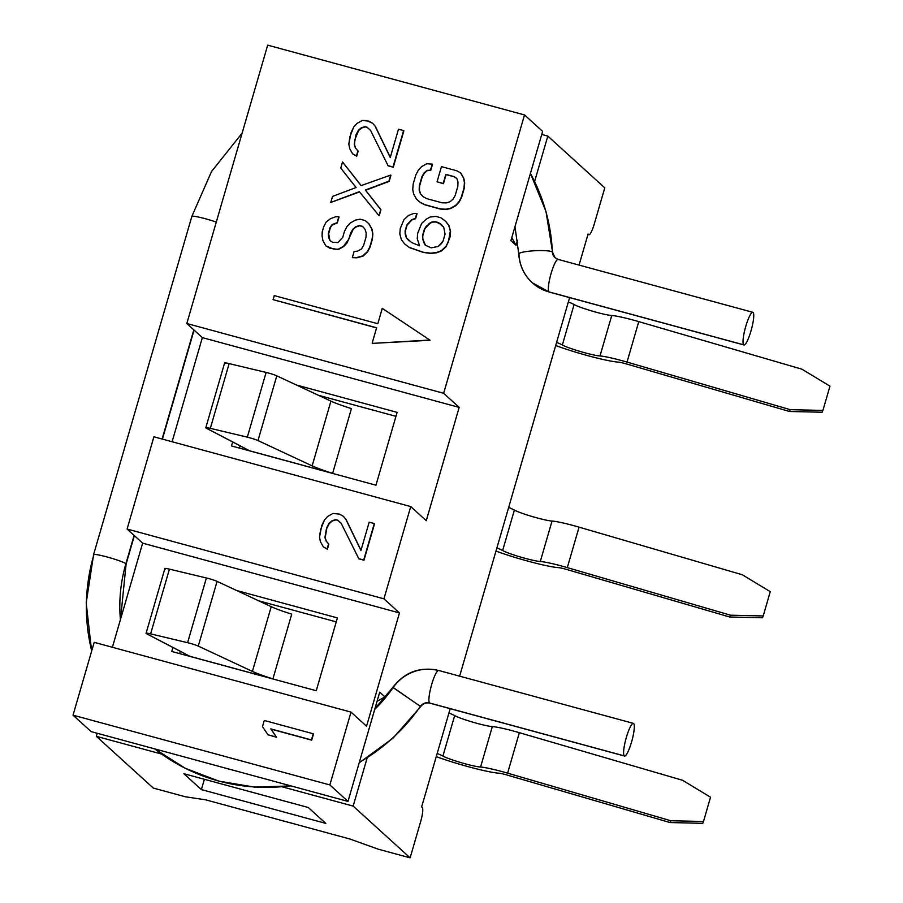 <?xml version="1.0" encoding="UTF-8"?>
<svg xmlns="http://www.w3.org/2000/svg" width="903" height="903" viewBox="0 0 903 903"><rect width="100%" height="100%" fill="white"/><g stroke="black" fill="none" stroke-linecap="round" stroke-linejoin="round"><path stroke-width="1.35" d="M353.163 806.108L282.312 786.852L353.163 806.108L410.12 857.85L353.163 806.108L367.126 758.057L353.163 806.108M161.66 754.073L96.339 736.329L153.296 788.071L185.397 796.796L205.591 799.81L350.059 839.056L378.018 849.125L410.12 857.85L378.018 849.125L350.059 839.056L205.591 799.81L185.397 796.796L153.296 788.071L96.339 736.329L97.219 733.27L96.339 736.329L161.66 754.073M183.907 773.724L308.307 807.519L325.78 823.401L201.38 789.594L183.907 773.724L201.38 789.594L325.78 823.401L308.307 807.519L183.907 773.724M91.158 731.622L347.982 801.401L329.855 784.944L73.03 715.165L91.158 731.622L73.03 715.165L94.194 642.338L73.03 715.165L329.855 784.944L347.982 801.401L379.723 692.161L384.892 696.868L384.497 698.256L384.892 696.868L377.059 701.338L384.892 696.868L379.723 692.161L347.982 801.401L91.158 731.622M547.816 136.093L541.755 134.445L547.816 136.093L534.621 181.514L547.816 136.093L604.773 187.835L594.197 224.249L604.773 187.835L547.816 136.093M542.635 131.398L524.519 114.929L267.683 45.15L186.819 323.511L267.683 45.15L524.519 114.929L443.644 393.29L459.175 407.4L426.261 520.692L410.73 506.583L383.933 598.824L399.465 612.934L366.55 726.226L351.019 712.117L329.855 784.944L351.019 712.117L94.194 642.338L351.019 712.117L366.55 726.226L399.465 612.934L383.933 598.824L410.73 506.583L153.905 436.804L127.097 529.045L153.905 436.804L410.73 506.583L426.261 520.692L459.175 407.4L443.644 393.29L524.519 114.929L542.635 131.398L510.906 240.638L542.635 131.398M202.351 337.62L186.819 323.511L443.644 393.29L186.819 323.511L202.351 337.62L459.175 407.4L202.351 337.62L172.101 441.748L202.351 337.62M112.39 647.282L142.64 543.154L127.097 529.045L383.933 598.824L127.097 529.045L142.64 543.154L399.465 612.934L142.64 543.154L112.39 647.282M420.696 821.437L410.12 857.85L420.696 821.437A12.698 2.348 105.2 0 0 422.288 807.53L421.633 806.943L450.191 708.674L421.633 806.943L422.288 807.53A12.698 2.348 105.2 0 1 420.696 821.437M459.638 676.155L569.612 297.595L459.638 676.155M588.925 234.735A12.698 2.348 105.2 0 1 588.733 234.622L588.079 234.035L579.06 265.087L588.079 234.035L588.733 234.622A12.698 2.348 105.2 0 0 594.197 224.249A12.698 2.348 105.2 0 1 588.925 234.735L587.955 234.475M517.521 240.367L516.076 245.334L510.906 240.638L516.076 245.334L517.521 240.367M313.488 734.004L311.693 740.167L271.069 729.127L276.566 737.288L267.977 734.782L276.307 737.051L270.81 728.902L311.433 739.929L313.228 733.767L264.263 720.459L262.48 726.633L267.977 734.782L262.48 726.633L264.263 720.459L313.228 733.767L311.433 739.929L270.81 728.902L276.307 737.051L267.977 734.782L276.566 737.288L270.81 728.902L311.693 740.167L313.488 734.004M430.076 340.273L372.42 343.377L429.817 340.036L382.262 308.352L377.804 323.726L274.264 295.597L273.09 299.638L376.619 327.766L372.16 343.151L376.619 327.766L273.09 299.638L274.264 295.597L377.804 323.726L382.262 308.352L429.817 340.036L372.42 343.377L430.076 340.273M376.574 327.924L273.09 299.638L376.574 327.924M339.065 216.889L337.293 222.962L332.315 224.881L330.408 227.635L328.647 233.708L329.934 240.525L328.534 236.789L328.387 233.471L330.148 227.398L332.056 224.644L337.033 222.725L338.806 216.652L335.431 216.833L330.453 218.752L326.209 221.969L323.714 226.743L322.236 231.8L322.089 236.123L322.969 240.729L325.881 245.887L333.794 249.126L338.185 249.228L343.456 246.293L348.885 239.035L350.646 232.974L352.847 229.204L355.771 226.721L359.439 225.536L362.509 226.371L364.993 229.227L366.166 232.816L366.008 237.15L363.661 245.232L361.46 249.002L357.509 251.203L354.134 251.384L352.373 257.445L356.764 257.547L362.769 255.91L367.318 251.689L369.812 246.903L372.16 238.821L372.6 233.482L371.731 228.877L368.808 223.718L365.297 220.58L360.173 219.192L355.489 220.095L350.217 223.03L346.989 226.518L344.494 231.303L342.734 237.365L337.891 242.602L332.485 242.218L329.697 240.379L328.534 236.789L329.697 240.379L332.485 242.218L337.891 242.602L342.734 237.365L344.494 231.303L346.989 226.518L350.217 223.03L355.489 220.095L360.173 219.192L365.297 220.58L368.808 223.718L371.731 228.877L372.6 233.482L372.16 238.821L369.812 246.903L367.318 251.689L362.769 255.91L356.764 257.547L352.373 257.445L354.134 251.384L357.509 251.203L361.46 249.002L363.661 245.232L366.008 237.15L366.166 232.816L364.993 229.227L362.509 226.371L359.439 225.536L355.771 226.721L352.847 229.204L350.646 232.974L348.885 239.035L343.456 246.293L338.185 249.228L333.794 249.126L325.881 245.887L322.969 240.729L322.089 236.123L322.236 231.8L323.714 226.743L326.209 221.969L330.453 218.752L335.431 216.833L338.806 216.652L337.293 222.962L339.065 216.889M369.067 223.955L371.991 229.114L372.86 233.719L372.42 239.047L370.072 247.14L367.577 251.926L363.029 256.147L357.024 257.784L352.633 257.682L357.024 257.784L363.029 256.147L367.577 251.926L370.072 247.14L372.42 239.047L372.86 233.719L371.991 229.114L369.067 223.955M362.701 226.585L359.699 225.773L356.03 226.958L353.107 229.441L346.944 243.042L343.716 246.53L338.444 249.465L329.945 248.246L325.881 245.887L329.945 248.246L338.444 249.465L343.716 246.53L346.944 243.042L352.847 229.204L355.771 226.721L359.439 225.536L362.701 226.585M390.931 175.329L389.17 181.401L365.591 190.262L380.942 209.722L379.181 215.783L380.682 209.485L365.331 190.036L388.911 181.164L390.672 175.092L361.087 185.612L342.519 162.009L340.758 168.082L356.109 187.531L332.53 196.402L330.758 202.464L359.326 191.673L378.921 215.546L359.326 191.673L330.758 202.464L332.53 196.402L356.109 187.531L340.758 168.082L342.519 162.009L361.087 185.612L390.672 175.092L389.17 181.401L390.931 175.329M359.529 191.933L330.758 202.464L359.529 191.933M342.779 162.247L361.144 185.589L342.779 162.247M445.766 221.438L448.983 225.581L450.586 231.473L450.134 236.812L446.172 246.643L441.635 250.876L436.646 252.795L430.945 253.427L423.473 252.49L409.42 247.58L404.634 243.923L409.161 247.343L423.214 252.253L430.686 253.19L436.397 252.558L441.375 250.639L445.913 246.417L448.407 241.632L450.326 231.236L448.723 225.344L445.506 221.201L440.969 217.781L435.844 216.393L430.133 217.025L426.182 219.226L421.633 223.447L417.671 233.279L417.231 238.618L419.556 245.797L411.655 242.568L406.395 237.861L405.086 230.954L406.847 224.881L411.678 219.655L415.346 218.458L416.814 213.401L413.45 213.582L408.461 215.501L403.923 219.722L400.255 228.549L399.815 233.888L401.417 239.78L404.634 243.923L401.417 239.78L399.815 233.888L400.255 228.549L403.923 219.722L408.461 215.501L413.45 213.582L416.814 213.401L415.346 218.458L411.678 219.655L406.847 224.881L405.086 230.954L406.395 237.861L411.655 242.568L419.556 245.797L417.231 238.618L417.671 233.279L421.633 223.447L426.182 219.226L430.133 217.025L435.844 216.393L440.969 217.781L445.506 221.201L448.723 225.344L450.326 231.236L448.407 241.632L445.913 246.417L441.375 250.639L436.397 252.558L430.686 253.19L423.214 252.253L409.161 247.343L404.634 243.923L409.42 247.58L423.473 252.49L430.945 253.427L436.646 252.795L441.635 250.876L446.172 246.643L450.134 236.812L450.586 231.473L448.983 225.581L445.766 221.438M417.073 213.639L415.606 218.695L411.937 219.892L407.106 225.118L405.345 231.191L405.481 234.498L406.655 238.099L409.003 240.796L406.395 237.861L405.221 234.272L405.086 230.954L406.847 224.881L411.678 219.655L415.606 218.695L417.073 213.639M460.891 173.162L463.815 178.32L464.684 182.925L464.244 188.264L461.602 197.362L459.108 202.148L455.88 205.636L450.608 208.57L445.924 209.473L440.506 209.09L425.132 204.913L420.301 202.52L416.531 199.145L420.042 202.283L424.873 204.688L440.246 208.864L445.664 209.236L450.349 208.333L455.62 205.399L458.848 201.911L461.343 197.125L463.984 188.027L464.424 182.688L463.555 178.083L460.632 172.924L456.828 170.802L441.454 166.626L437.052 181.796L443.204 183.467L445.845 174.369L454.04 176.593L456.816 178.444L457.99 182.034L457.832 186.357L455.191 195.454L452.99 199.224L450.055 201.708L446.398 202.893L442.007 202.791L426.634 198.615L422.83 196.493L420.346 193.626L419.184 190.036L419.331 185.713L421.972 176.616L424.173 172.845L427.108 170.362L430.471 170.193L432.232 164.12L426.826 163.736L421.543 166.671L418.326 170.159L415.831 174.945L413.179 184.043L412.739 189.382L413.608 193.987L416.531 199.145L413.608 193.987L412.739 189.382L413.179 184.043L415.831 174.945L418.326 170.159L421.543 166.671L426.826 163.736L432.232 164.12L430.471 170.193L427.108 170.362L424.173 172.845L421.972 176.616L419.331 185.713L419.184 190.036L420.346 193.626L422.83 196.493L426.634 198.615L442.007 202.791L446.398 202.893L450.055 201.708L452.99 199.224L455.191 195.454L457.832 186.357L457.99 182.034L456.816 178.444L454.04 176.593L445.845 174.369L443.204 183.467L437.052 181.796L441.454 166.626L456.828 170.802L460.632 172.924L463.555 178.083L464.424 182.688L463.984 188.027L461.343 197.125L458.848 201.911L455.62 205.399L450.349 208.333L445.664 209.236L440.246 208.864L424.873 204.688L420.042 202.283L416.531 199.145L420.301 202.52L425.132 204.913L440.506 209.09L445.924 209.473L450.608 208.57L455.88 205.636L459.108 202.148L461.602 197.362L464.244 188.264L464.684 182.925L463.815 178.32L460.891 173.162M432.492 164.357L430.731 170.43L427.367 170.599L424.433 173.083L422.232 176.853L419.59 185.95L419.443 190.273L420.606 193.863L422.943 196.549L420.346 193.626L419.184 190.036L419.331 185.713L421.972 176.616L424.173 172.845L427.108 170.362L430.731 170.43L432.492 164.357M456.85 178.523L454.299 176.83L446.105 174.606L443.452 183.704L437.052 181.796L443.452 183.704L445.845 174.369L454.04 176.593L456.85 178.523M393.279 167.236L388.155 165.847L393.279 167.236L403.607 130.585L398.483 129.197L390.254 157.517L375.061 126.104L372.567 123.248L366.72 120.562L362.329 120.46L357.057 123.395L353.829 126.883L351.041 132.673L348.829 144.085L349.709 148.679L352.633 153.837L356.437 155.971L357.904 150.914L355.421 148.047L354.247 144.457L355.872 135.078L358.367 130.303L361.29 127.82L364.959 126.634L367.002 127.188L370.512 130.325L367.261 127.425L365.218 126.871L361.55 128.057L358.626 130.54L354.947 139.355L354.507 144.694L355.68 148.284L358.164 151.14L356.696 156.208L352.633 153.837L349.709 148.679L348.829 144.085L349.867 136.725L353.829 126.883L357.057 123.395L362.329 120.46L368.763 121.126L372.567 123.248L375.061 126.104L390.254 157.517L398.483 129.197L403.607 130.585L393.019 166.999L387.906 165.61L393.279 167.236L403.867 130.822L393.279 167.236M372.826 123.485L375.321 126.341L390.31 157.325L375.321 126.341L372.826 123.485M363.965 560.221L358.852 558.833L363.965 560.221L374.293 523.582L369.169 522.182L360.94 550.503L345.747 519.101L343.264 516.234L339.46 514.112L333.015 513.457L327.744 516.392L324.516 519.88L321.728 525.67L319.515 537.071L320.396 541.676L323.319 546.834L327.123 548.956L328.59 543.899L326.107 541.044L324.933 537.454L326.559 528.074L329.053 523.288L331.977 520.817L335.645 519.62L337.688 520.184L341.199 523.322L337.948 520.421L335.905 519.857L332.236 521.042L329.313 523.526L326.818 528.3L325.193 537.691L326.367 541.281L328.85 544.137L327.383 549.193L323.319 546.834L320.396 541.676L319.515 537.071L320.554 529.711L324.516 519.88L327.744 516.392L333.015 513.457L339.46 514.112L343.264 516.234L345.747 519.101L360.94 550.503L369.169 522.182L374.293 523.582L363.706 559.995L358.593 558.596L363.965 560.221L374.553 523.808L363.965 560.221M343.512 516.471L346.007 519.327L360.997 550.322L346.007 519.327L343.512 516.471M435.652 221.969L432.289 222.138L429.659 223.605L424.816 228.843L422.762 235.92L422.897 239.239L425.471 245.3L422.649 239.002L422.502 235.683L424.557 228.606L429.399 223.368L432.029 221.901L435.404 221.732L441.251 224.407L443.734 227.274L445.055 234.17L442.989 241.259L441.082 244.013L438.158 246.485L431.126 247.851L425.268 245.176L423.812 242.591L425.268 245.176L431.126 247.851L438.158 246.485L442.989 241.259L445.055 234.17L443.734 227.274L438.474 222.567L435.404 221.732L432.289 222.138L435.404 221.732L438.734 222.804L435.652 221.969M441.386 224.565L438.474 222.567L441.386 224.565M204.383 779.289L201.38 789.594L204.383 779.289M511.787 237.568L516.076 245.334L511.787 237.568M146.083 633.274L164.888 568.54A8.466 0.779 16.2 0 1 169.425 569.138L150.62 633.872L187.587 642.699L206.392 577.965L169.425 569.138L150.62 633.872A8.466 0.779 -163.8 0 0 146.083 633.274A8.466 0.779 -163.8 0 0 146.726 633.804L189.856 656.312L272.92 678.875A33.851 3.127 16.2 0 1 252.411 671.403L198.276 646.108A8.466 0.779 -163.8 0 0 187.587 642.699L150.62 633.872A8.466 0.779 -163.8 0 0 146.726 633.804L172.958 647.428L171.784 651.481L316.253 690.727L337.406 617.9L236.71 590.539L337.406 617.9L316.253 690.727L171.784 651.481L172.958 647.428L189.856 656.312L272.92 678.875L291.725 614.142A33.851 3.127 16.2 0 1 271.227 606.669L217.081 581.374A8.466 0.779 -163.8 0 0 206.392 577.965L169.425 569.138A8.466 0.779 -163.8 0 0 165.542 569.071M258.63 600.788L336.255 621.874L258.63 600.788M180.329 651.345L179.663 653.625L180.329 651.345M272.92 678.875L291.725 614.142A33.851 3.127 16.2 0 1 271.227 606.669L252.411 671.403A33.851 3.127 -163.8 0 0 272.92 678.875M271.227 606.669L217.081 581.374L198.276 646.108L252.411 671.403L271.227 606.669M206.392 577.965A8.466 0.779 16.2 0 1 217.081 581.374L198.276 646.108A8.466 0.779 -163.8 0 0 187.587 642.699L206.392 577.965M205.794 427.74L224.599 363.006A8.466 0.779 16.2 0 1 229.136 363.604L210.331 428.338L247.309 437.165L266.114 372.431L229.136 363.604L210.331 428.338A8.466 0.779 -163.8 0 0 205.794 427.74A8.466 0.779 -163.8 0 0 206.448 428.27L249.567 450.778L332.631 473.341A33.851 3.127 16.2 0 1 312.133 465.869L257.987 440.574A8.466 0.779 -163.8 0 0 247.309 437.165L210.331 428.338A8.466 0.779 -163.8 0 0 206.448 428.27L232.669 441.894L231.495 445.947L375.964 485.193L397.117 412.366L296.421 385.005L397.117 412.366L375.964 485.193L231.495 445.947L232.669 441.894L249.567 450.778L332.631 473.341L351.436 408.607A33.851 3.127 16.2 0 1 330.938 401.135L276.792 375.84A8.466 0.779 -163.8 0 0 266.114 372.431L229.136 363.604A8.466 0.779 -163.8 0 0 225.253 363.537M318.341 395.254L395.965 416.339L318.341 395.254M240.04 445.811L239.385 448.091L240.04 445.811M332.631 473.341L351.436 408.607A33.851 3.127 16.2 0 1 330.938 401.135L312.133 465.869A33.851 3.127 -163.8 0 0 332.631 473.341M330.938 401.135L276.792 375.84L257.987 440.574L312.133 465.869L330.938 401.135M266.114 372.431A8.466 0.779 16.2 0 1 276.792 375.84L257.987 440.574A8.466 0.779 -163.8 0 0 247.309 437.165L266.114 372.431M682.578 780.282L519.349 732.683A29.618 2.732 -163.8 0 0 492.327 726.588A21.153 1.953 16.2 0 1 473.025 722.231A21.153 1.953 16.2 0 1 454.672 715.605A29.618 2.732 -163.8 0 0 448.926 713.009A29.618 2.732 16.2 0 1 454.672 715.605L442.91 756.071A29.618 2.732 -163.8 0 0 437.176 753.463A29.618 2.732 -163.8 0 1 442.91 756.071A21.153 1.953 -163.8 0 0 461.264 762.696A21.153 1.953 -163.8 0 0 480.565 767.053A21.153 1.953 16.2 0 1 461.264 762.696A21.153 1.953 16.2 0 1 442.91 756.071L454.672 715.605A21.153 1.953 16.2 0 0 473.025 722.231A21.153 1.953 16.2 0 0 492.327 726.588A29.618 2.732 16.2 0 1 519.349 732.683L507.599 773.149A29.618 2.732 -163.8 0 0 480.565 767.053L492.327 726.588L480.565 767.053A29.618 2.732 -163.8 0 1 507.599 773.149L670.816 820.748L507.599 773.149L519.349 732.683L682.578 780.282L710.537 797.214L703.493 821.493L702.726 823.31L670.06 822.554L670.816 820.748L703.493 821.493L710.537 797.214L682.578 780.282M436.262 756.612A42.317 3.905 -163.8 0 0 499.111 773.216A8.466 0.779 16.2 0 1 506.831 774.966L670.06 822.554L506.831 774.966A8.466 0.779 -163.8 0 0 499.111 773.216A42.317 3.905 -163.8 0 1 436.262 756.612M670.816 820.748L703.493 821.493L702.726 823.31L670.06 822.554L670.816 820.748M742.289 574.748L579.06 527.149A29.618 2.732 -163.8 0 0 552.038 521.054A21.153 1.953 16.2 0 1 532.736 516.697A21.153 1.953 16.2 0 1 514.383 510.071A29.618 2.732 -163.8 0 0 508.649 507.475A29.618 2.732 16.2 0 1 514.383 510.071L502.632 550.537A29.618 2.732 -163.8 0 0 496.887 547.929A29.618 2.732 -163.8 0 1 502.632 550.537A21.153 1.953 -163.8 0 0 520.975 557.162A21.153 1.953 -163.8 0 0 540.287 561.519A21.153 1.953 16.2 0 1 520.975 557.162A21.153 1.953 16.2 0 1 502.632 550.537L514.383 510.071A21.153 1.953 16.2 0 0 532.736 516.697A21.153 1.953 16.2 0 0 552.038 521.054A29.618 2.732 16.2 0 1 579.06 527.149L567.31 567.615A29.618 2.732 -163.8 0 0 540.287 561.519L552.038 521.054L540.287 561.519A29.618 2.732 -163.8 0 1 567.31 567.615L730.538 615.203L567.31 567.615L579.06 527.149L742.289 574.748L770.259 591.679L763.204 615.959L762.437 617.776L729.771 617.02L730.538 615.203L763.204 615.959L770.259 591.679L742.289 574.748M495.973 551.078A42.317 3.905 -163.8 0 0 558.822 567.682A8.466 0.779 16.2 0 1 566.542 569.432L729.771 617.02L566.542 569.432A8.466 0.779 -163.8 0 0 558.822 567.682A42.317 3.905 -163.8 0 1 495.973 551.078M730.538 615.203L763.204 615.959L762.437 617.776L729.771 617.02L730.538 615.203M801.999 369.214L638.771 321.615A29.618 2.732 -163.8 0 0 611.749 315.519A21.153 1.953 16.2 0 1 592.447 311.163A21.153 1.953 16.2 0 1 574.094 304.537A29.618 2.732 -163.8 0 0 568.359 301.941A29.618 2.732 16.2 0 1 574.094 304.537L562.343 345.002A29.618 2.732 -163.8 0 0 556.598 342.395A29.618 2.732 -163.8 0 1 562.343 345.002A21.153 1.953 -163.8 0 0 580.697 351.617A21.153 1.953 -163.8 0 0 599.998 355.974A21.153 1.953 16.2 0 1 580.697 351.617A21.153 1.953 16.2 0 1 562.343 345.002L574.094 304.537A21.153 1.953 16.2 0 0 592.447 311.163A21.153 1.953 16.2 0 0 611.749 315.519A29.618 2.732 16.2 0 1 638.771 321.615L627.021 362.08A29.618 2.732 -163.8 0 0 599.998 355.974L611.749 315.519L599.998 355.974A29.618 2.732 -163.8 0 1 627.021 362.08L790.249 409.669L627.021 362.08L638.771 321.615L801.999 369.214L829.97 386.145L822.915 410.425L822.159 412.231L789.482 411.486L790.249 409.669L822.915 410.425L829.97 386.145L801.999 369.214M555.684 345.544A42.317 3.905 -163.8 0 0 618.544 362.148A8.466 0.779 16.2 0 1 626.264 363.886L789.482 411.486L626.264 363.886A8.466 0.779 -163.8 0 0 618.544 362.148A42.317 3.905 -163.8 0 1 555.684 345.544M790.249 409.669L822.915 410.425L822.159 412.231L789.482 411.486L790.249 409.669M341.199 523.322L358.852 558.833L341.199 523.322L337.688 520.184L335.645 519.62L331.977 520.817L329.053 523.288L326.559 528.074L324.933 537.454L326.107 541.044L328.59 543.899L327.123 548.956L323.319 546.834L327.383 549.193L328.85 544.137L326.107 541.044L324.933 537.454L326.559 528.074L329.053 523.288L331.977 520.817L335.645 519.62L337.688 520.184L341.21 523.322M370.512 130.325L388.155 165.847L370.512 130.325L367.002 127.188L364.959 126.634L361.29 127.82L358.367 130.303L355.872 135.078L354.247 144.457L355.421 148.047L357.904 150.914L356.437 155.971L352.633 153.837L356.696 156.208L358.164 151.14L355.421 148.047L354.247 144.457L355.872 135.078L358.367 130.303L361.29 127.82L364.959 126.634L367.002 127.188L370.523 130.337M328.794 237.015L328.387 233.471L328.794 237.015M328.647 233.708L330.148 227.398L328.647 233.708M330.408 227.635L332.056 224.644L330.408 227.635M332.315 224.881L334.957 223.413L332.315 224.881M334.957 223.413L337.293 222.962L334.957 223.413M379.181 215.783L380.682 209.485L379.181 215.783M380.942 209.722L365.331 190.036L380.942 209.722M365.591 190.262L389.17 181.401L365.591 190.262M424.071 242.828L422.649 239.002L424.071 242.828M422.897 239.239L422.502 235.683L422.897 239.239M422.762 235.92L424.557 228.606L422.762 235.92M424.816 228.843L426.464 225.852L424.816 228.843M426.724 226.089L429.659 223.605L426.724 226.089M429.659 223.605L432.289 222.138L429.659 223.605M624.255 755.89A16.92 3.127 -74.8 0 1 626.377 737.345A16.92 3.127 -74.8 0 1 633.669 723.517A16.92 3.127 -74.8 0 1 631.547 742.052A16.92 3.127 -74.8 0 1 624.255 755.89L429.58 702.985A16.92 3.127 -74.8 0 1 431.465 685.219A16.92 3.127 -74.8 0 1 438.711 670.477A16.92 3.127 105.2 0 0 431.465 685.219A16.92 3.127 105.2 0 0 429.58 702.985L624.255 755.89A16.92 3.127 105.2 0 0 624.526 756.037A16.92 3.127 105.2 0 0 631.773 741.295A16.92 3.127 105.2 0 0 633.669 723.517A16.92 3.127 105.2 0 0 633.398 723.371A16.92 3.127 105.2 0 0 626.151 738.112A16.92 3.127 105.2 0 0 624.255 755.89M438.982 670.624A16.92 3.127 105.2 0 0 438.711 670.477C420.03 666.414 404.747 672.024 392.884 687.296L420.403 706.383A8.466 8.285 132.3 0 1 429.58 702.985A16.92 3.127 105.2 0 0 429.839 703.144A16.92 3.127 -74.8 0 1 429.58 702.985A8.466 8.285 -47.7 0 0 420.403 706.383L393.121 687.578A152.325 149.04 132.3 0 1 374.711 709.397M438.406 670.466A42.317 41.403 -47.7 0 0 393.234 687.431M420.403 706.383A186.176 182.158 132.3 0 1 359.315 762.392A186.176 182.158 -47.7 0 0 420.403 706.383M290.45 785.768A186.176 182.158 132.3 0 1 154.763 748.903A186.176 182.158 -47.7 0 0 290.45 785.768M91.632 651.131L86.203 602.899L93.585 554.645A16.92 1.569 16.2 0 1 108.755 557.433A16.92 1.569 16.2 0 1 125.889 563.732A152.325 149.04 -47.7 0 0 120.415 619.661A152.325 149.04 132.3 0 1 125.889 563.732A16.92 1.569 16.2 0 1 126.093 564.093A16.92 1.569 -163.8 0 0 125.889 563.732A16.92 1.569 -163.8 0 0 108.755 557.433A16.92 1.569 -163.8 0 0 93.585 554.645A16.92 1.569 -163.8 0 0 93.788 555.006A186.176 182.158 -47.7 0 0 91.7 650.916M93.585 554.645L191.854 216.404A16.92 1.569 16.2 0 1 216.291 222.082A16.92 1.569 -163.8 0 0 191.854 216.404A16.92 1.569 -163.8 0 0 192.057 216.765M193.829 329.877L162.111 439.027L193.829 329.877M134.118 535.411L125.889 563.732L134.118 535.411M514.958 226.676L518.785 253.991A16.92 2.495 -2.7 0 1 534.339 250.763A16.92 2.495 -2.7 0 1 552.399 252.039A16.92 2.495 -2.7 0 1 552.602 252.4A16.92 2.495 177.3 0 0 552.399 252.039A186.176 182.158 -47.7 0 0 530.422 173.455A186.176 182.158 132.3 0 1 552.399 252.039A16.92 2.495 177.3 0 0 534.339 250.763A16.92 2.495 177.3 0 0 518.785 253.991A16.92 2.495 177.3 0 0 518.988 254.353A42.317 41.403 -47.7 0 0 532.307 282.786A42.317 41.403 -47.7 0 0 549.001 291.917A42.317 41.403 132.3 0 1 532.307 282.786L549.261 292.075A16.92 3.127 -74.8 0 1 549.001 291.917A16.92 3.127 105.2 0 0 549.261 292.075L743.948 344.969A16.92 3.127 105.2 0 0 751.194 330.216A16.92 3.127 105.2 0 0 753.091 312.449A16.92 3.127 105.2 0 0 745.799 326.276A16.92 3.127 105.2 0 0 743.688 344.822A16.92 3.127 105.2 0 0 750.98 330.983A16.92 3.127 105.2 0 0 753.091 312.449A16.92 3.127 105.2 0 0 752.831 312.303A16.92 3.127 105.2 0 0 745.585 327.044A16.92 3.127 105.2 0 0 743.688 344.822L549.001 291.917A16.92 3.127 -74.8 0 1 550.898 274.151A16.92 3.127 -74.8 0 1 558.144 259.409A16.92 3.127 105.2 0 0 550.898 274.151A16.92 3.127 105.2 0 0 549.001 291.917L743.688 344.822A16.92 3.127 105.2 0 0 743.948 344.969M552.399 252.039A8.466 8.285 -47.7 0 0 555.063 257.727A8.466 8.285 132.3 0 1 552.399 252.039M558.404 259.556A16.92 3.127 105.2 0 0 558.144 259.409L752.831 312.303M633.398 723.371L438.711 670.477M624.526 756.037L429.839 703.144C426.318 702.297 423.259 703.471 420.64 706.665L393.019 738.18L359.18 762.854M392.884 687.296L374.926 708.686M290.98 785.915L254.612 787.123L218.876 781.151L185.16 768.239L154.752 748.903M120.539 619.21L126.093 564.093L134.355 535.637M162.405 439.106L194.066 330.103M191.854 216.404L211.528 171.525L242.128 133.136M558.144 259.409L555.063 257.727L552.602 252.4L545.999 211.55L530.433 173.41M518.785 253.991C519.496 265.426 524 275.02 532.307 282.786"/></g></svg>

